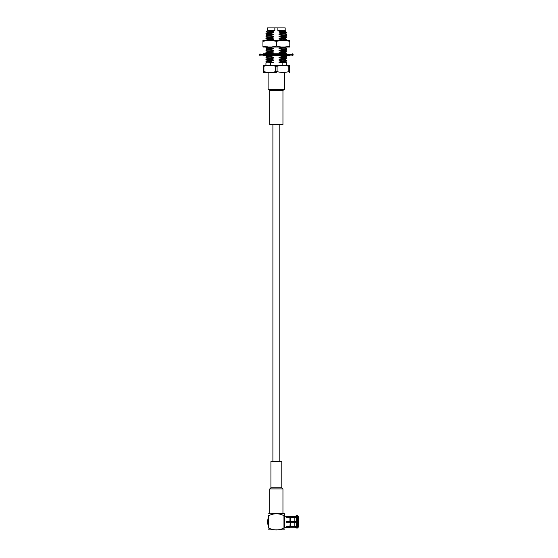 <?xml version="1.0" encoding="UTF-8"?>
<svg xmlns="http://www.w3.org/2000/svg" width="558" height="558" viewBox="0 0 558 558"><rect width="100%" height="100%" fill="white"/><g stroke="black" fill="none" stroke-linecap="round" stroke-linejoin="round"><path stroke-width="0.84" d="M272.904 461.557L272.904 124.615M282.139 65.467L282.139 62.831L286.791 62.796L285.424 61.994L279.014 62.489L282.139 62.831M270.588 62.831L270.588 65.467L265.936 65.467L265.936 62.831L271.076 62.831M267.282 62.831L273.713 62.336L270.588 61.652L265.936 62.022L267.303 62.824M270.588 61.652L270.588 61.261L265.95 61.603L265.936 62.022M286.791 60.459L286.777 60.871L282.139 61.22L282.139 60.822L286.791 60.459L285.424 59.65L279.014 60.145L282.139 60.822M267.282 60.836L267.282 60.466L273.713 59.992L270.588 59.315L265.936 59.685L267.303 60.487M270.588 59.315L270.588 58.918L265.95 59.267L265.936 59.685M282.139 58.883L282.139 58.485L286.791 58.116L286.777 58.534L282.139 58.883L279.014 59.762L279.014 60.145M267.282 58.492L267.282 58.123L273.713 57.655L270.588 56.979L265.936 57.341L267.303 58.144M270.588 56.979L270.588 56.581L265.95 56.93L265.936 57.341M282.139 56.539L282.139 56.149L286.791 55.779L286.777 56.198L282.139 56.539L279.014 57.425L279.014 57.809L282.139 58.485M264.666 53.798L273.713 52.975L270.588 52.299L265.936 52.661L267.303 53.47M270.588 52.299L270.588 51.901L265.95 52.25L265.936 52.668M286.791 53.798L286.791 53.435L280.904 53.798M282.139 51.866L282.139 51.469L286.791 51.099L286.777 51.517L282.139 51.866L279.014 52.745L279.014 53.129L282.139 53.805M267.282 51.475L267.282 51.106L273.713 50.632L270.588 49.955L265.936 50.325L267.303 51.127M270.588 49.955L270.588 49.557L265.95 49.906L265.936 50.325M282.139 49.523L282.139 49.125L286.791 48.755L286.777 49.174L282.139 49.523L279.014 50.408L279.014 50.792L282.139 51.469M267.282 49.139L267.282 48.762L273.713 48.295L270.588 47.618L265.936 47.988L267.303 48.79M270.588 47.618L270.588 47.221L265.95 47.57L265.936 47.988M285.368 47.012L282.139 47.012M270.588 40.42L266.766 40.42M286.791 39.402L286.777 39.813L282.139 40.162L282.139 39.764L286.791 39.402L285.424 38.6L279.014 39.088L282.139 39.764M267.282 39.778L267.282 39.409L273.713 38.934L270.588 38.258L265.936 38.628L267.303 39.43M270.588 38.258L270.588 37.86L265.95 38.209L265.936 38.628M286.791 37.058L286.777 37.477L282.139 37.825L282.139 37.428L286.791 37.058L285.424 36.256L279.014 36.751L282.139 37.428M267.282 37.442L267.282 37.065L273.713 36.598L270.588 35.921L265.936 36.284L267.303 37.093M270.588 35.921L270.588 35.524L265.95 35.872L265.936 36.291M286.791 34.722L286.777 35.14L282.139 35.489L282.139 35.091L286.791 34.722L285.424 33.919L279.014 34.415L282.139 35.091M267.282 35.098L267.282 34.729L273.713 34.254L270.588 33.578L265.936 33.947L267.303 34.749M270.588 33.578L270.588 33.18L265.95 33.529L265.936 33.947M282.139 33.145L282.139 32.748L286.791 32.378L286.777 32.796L282.139 33.145L279.014 34.031L279.014 34.415M267.303 32.413L266.305 31.82L271.802 31.562L274.843 30.571L267.547 30.571L266.305 31.813M274.843 30.571L274.843 27.9L285.18 27.9L285.18 30.571L277.884 30.571L280.43 31.346C287.14 31.178 287.335 31.011 281.009 30.83M286.777 32.364L285.445 31.604L285.682 31.074L285.18 30.571M274.843 27.9L267.547 27.9L267.547 30.571M277.884 27.9L277.884 30.571M280.43 31.346L279.014 32.071L282.139 32.748M285.424 31.241L279.014 31.687M271.802 31.562L273.713 31.918L267.282 32.385L267.282 32.762M285.445 33.557L279.014 34.031M282.139 35.489L279.014 36.368L279.014 36.751M285.445 35.9L279.014 36.368M282.139 37.825L279.014 38.711L279.014 39.088M285.445 38.237L279.014 38.711M282.139 40.162L281.371 40.42M282.139 47.186L279.014 48.065L279.014 48.448L282.139 49.125M286.777 48.741L285.445 47.597L279.014 48.065M286.777 51.078L285.445 49.934L279.014 50.408M286.777 53.415L285.445 52.278L279.014 52.745M268.614 55.584L267.282 56.156M286.777 58.095L285.445 56.951L279.014 57.425M285.445 59.294L279.014 59.762M282.139 61.22L279.014 62.105L279.014 62.489M285.445 61.631L279.014 62.105M273.713 62.336L273.713 62.712M273.713 59.992L273.713 60.376L267.303 60.822L265.95 61.603M273.713 57.655L273.713 58.039L267.303 58.485L265.95 59.267M273.713 55.584L267.303 56.142L265.95 56.93M285.445 57.335L279.014 57.809M273.713 52.975L273.713 53.359L267.31 53.798M273.713 50.632L273.713 51.015L267.303 51.462L265.95 52.25M285.445 52.654L279.014 53.129M273.713 48.295L273.713 48.679L267.303 49.125L265.95 49.906M285.445 50.318L279.014 50.792M285.445 47.981L279.014 48.448M273.713 38.934L273.713 39.318L267.303 39.764L265.95 40.553M273.713 36.598L273.713 36.981L267.303 37.428L265.95 38.209M273.713 34.254L273.713 34.638L267.303 35.084L265.95 35.872M273.713 31.918L273.713 32.301L267.303 32.748L265.95 33.529M285.445 31.604L279.014 32.071M270.588 33.18L273.713 32.301M270.588 35.524L273.713 34.638M270.588 37.86L273.713 36.981M270.588 40.204L273.713 39.318M270.588 47.221L271.202 47.012M270.588 49.557L273.713 48.679M270.588 51.901L273.713 51.015M279.753 55.584L282.139 56.149M271.948 53.798L273.713 53.359M270.588 56.581L273.713 55.695M270.588 58.918L273.713 58.039M270.588 61.261L273.713 60.376M276.363 72.387L263.613 72.387L276.363 72.387M263.906 71.612L263.906 66.242L263.181 66.242L263.181 71.612C263.181 72.7 263.181 72.7 263.181 71.612L263.906 71.612C267.819 72.7 271.725 72.7 275.638 71.612L277.089 71.612L277.089 66.242C281.002 65.147 284.915 65.147 288.821 66.242L288.821 71.612L289.546 71.612C289.546 72.7 289.546 72.7 289.546 71.612L289.546 66.242C289.546 65.147 289.546 65.147 289.546 66.242C289.546 65.147 289.546 65.147 289.546 66.242L288.821 66.242M288.821 71.612C284.908 72.7 280.995 72.7 277.089 71.612M275.638 71.612L275.638 66.242L277.089 66.242M263.906 66.242C267.819 65.147 271.732 65.147 275.638 66.242M263.181 66.242C263.181 65.147 263.181 65.147 263.181 66.242M263.181 65.495L289.546 65.495M285.738 53.798L263.327 53.798M270.47 53.798L271.823 53.798M289.4 55.584L263.327 55.584M264.666 55.584L266.989 55.584M270.47 55.584L271.823 55.584M280.904 55.584L282.257 55.584M285.738 55.584L288.061 55.584M292.678 53.798L293.166 54.293L292.678 55.584M267.526 40.42L262.937 41.348L262.937 40.42L289.79 40.42L289.79 47.012L285.201 47.012L289.79 46.091M262.937 41.348L262.937 47.012L285.201 47.012M289.79 41.348L285.201 40.42M280.953 40.42L276.363 41.348L276.363 46.091L280.953 47.012M276.363 41.348L271.774 40.42M262.937 46.091L267.526 47.012M271.774 47.012L276.363 46.091M283.959 528.035L284.601 528.035C284.601 530.581 284.601 530.581 284.601 528.035L284.601 515.69C284.601 513.137 284.601 513.137 284.601 515.69L283.959 515.69L283.959 528.035C278.847 530.581 273.79 530.581 268.768 528.035L268.768 515.69C273.88 513.137 278.944 513.137 283.959 515.69M268.126 513.841L283.896 513.625L284.601 513.841L284.601 514.546M268.768 528.035L268.126 528.035C268.126 530.581 268.126 530.581 268.126 528.035C268.126 530.581 268.126 530.581 268.126 528.035L268.126 515.69C268.126 513.137 268.126 513.137 268.126 515.69L268.768 515.69M268.126 529.884L284.601 529.884M298.439 522.281L297.714 522.281L297.714 526.947L298.439 526.487L298.439 517.231L297.714 516.778L294.847 517.461L286.247 517.231L286.247 516.813L286.247 517.231M287.698 522.281L287.698 521.444M287.203 522.281L287.203 521.444M297.714 526.947L296.465 526.947L296.465 522.281L286.247 522.281L286.247 521.444L289.944 521.444L289.944 517.231M298.111 522.281L294.847 522.281L294.847 526.264L296.465 526.947M290.202 526.264L290.202 522.281L289.944 526.487L294.847 526.264M289.944 526.487L286.247 526.487L286.247 526.912L286.247 526.487M297.714 516.359L298.439 516.813L297.714 515.731L297.714 516.359L296.465 516.359L296.465 515.731L294.847 516.527L294.847 517.043L290.202 517.043L289.944 516.262L284.601 516.262M297.714 527.366L297.714 527.994L298.439 526.912L297.714 527.366L294.847 526.682L286.247 526.912M298.439 526.912L298.439 526.487M298.439 516.813L298.439 517.231M297.714 527.994L296.465 527.994L296.465 527.366M289.944 516.262L290.202 517.043L294.847 517.043L296.465 516.359M296.465 527.994L294.847 527.198L294.847 526.682L290.202 526.682L289.944 527.463L289.944 526.912M289.944 516.813L286.247 516.813M294.847 517.461L294.847 521.444L290.202 521.444L290.202 517.461M289.944 527.463L284.601 527.463M298.111 521.444L294.847 521.444L296.465 521.444L296.465 516.778M298.439 521.444L297.714 521.444L297.714 516.778M269.772 90.347L282.955 90.347L282.955 124.615L269.772 124.615L269.772 90.347L268.126 89.524L284.601 89.524L284.601 72.387M281.804 487.755L270.93 487.755L270.93 461.557L281.804 461.557L281.804 487.755L282.955 488.906L269.772 488.906L269.772 513.625M293.166 55.089L259.561 55.089L260.049 55.584M293.166 54.293L259.561 54.293L259.561 55.089M279.823 461.557L279.823 124.615M286.791 65.467L286.791 62.796M286.777 32.796L285.424 33.578M286.777 35.14L285.424 35.921M286.777 37.477L285.424 38.258M286.777 39.813L285.424 40.601M286.777 46.837L285.424 47.618M286.777 49.174L285.424 49.955M286.777 51.517L285.424 52.299M266.912 55.584L267.282 55.793M286.777 56.198L285.424 56.979M286.777 58.534L285.424 59.315M286.777 60.871L285.424 61.659M285.445 61.645L285.445 62.015M285.445 59.308L285.445 59.678M285.445 38.251L285.445 38.621M285.445 35.907L285.445 36.277M285.445 33.571L285.445 33.94M267.303 46.788L265.95 47.57M263.181 72.359L263.613 72.387M289.546 72.359L289.114 72.387M259.561 54.293L260.049 53.798M297.714 515.731L296.465 515.731M294.847 527.198L290.202 527.198M294.847 516.527L290.202 516.527M268.126 517.908L267.463 521.863L268.126 525.817M268.126 89.524L268.126 72.387M282.955 90.347L284.601 89.524M282.955 488.906L282.955 513.625M270.93 487.755L269.772 488.906"/></g></svg>
